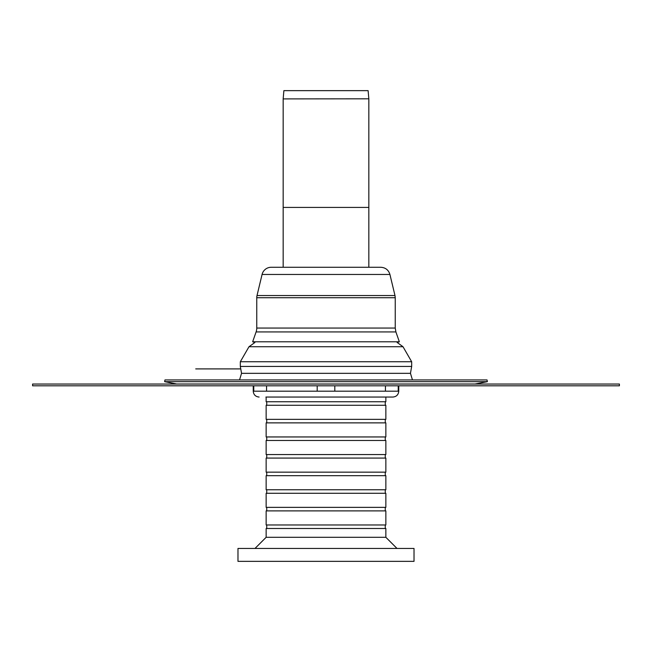 <?xml version="1.0" encoding="UTF-8"?>
<svg xmlns="http://www.w3.org/2000/svg" width="652" height="652" viewBox="0 0 652 652"><rect width="100%" height="100%" fill="white"/><g stroke="black" fill="none" stroke-linecap="round" stroke-linejoin="round"><path stroke-width="0.98" d="M32.6 385.805L32.6 384.044L619.4 384.044L619.4 385.805L32.6 385.805M368.836 267.271L368.836 207.417L283.164 207.417L283.164 267.271M256.097 331.933L252.65 341.787L399.35 341.787L395.903 331.933L256.097 331.933A11.736 11.736 0 0 0 256.758 328.054L395.242 328.054L395.903 331.933M262.071 274.468L389.929 274.468C388.543 269.969 385.495 267.573 380.801 267.271L271.199 267.271A9.389 9.389 0 0 0 262.071 274.468L257.018 295.535A9.389 9.389 0 0 0 256.758 297.719L395.242 297.719L395.242 328.054M487.37 381.664L487.036 379.937L164.964 379.937L164.63 381.664L487.37 381.664L474.843 384.044M164.63 381.664L176.594 383.995L475.406 383.995M240.327 366.44L411.673 366.44L411.673 361.746L240.327 361.746L240.327 366.44L241.542 373.335L410.458 373.335L412.463 379.937M254.891 342.496L248.999 346.725L240.327 361.746M283.172 98.811L283.881 90.644L368.119 90.644L368.828 98.811L283.164 98.908L368.828 98.811M368.836 98.908L368.836 207.417L283.164 207.417L283.164 98.908M317.198 385.805L317.198 391.184L398.763 391.184C398.413 394.745 396.457 396.701 392.895 397.052L265.91 397.052M385.438 391.184L385.438 385.805M398.225 385.805L398.225 391.184M253.237 385.805L253.237 391.184L317.198 391.184M253.775 391.184L253.775 385.805M266.562 385.805L266.562 391.184M334.802 391.184L334.802 385.805M254.997 548.446L266.146 537.297L385.854 537.297L397.003 548.446M266.146 537.297L266.146 528.495L385.854 528.495L385.854 537.297M385.267 524.974L385.267 528.495M266.146 524.974L385.854 524.974L385.854 510.891L266.146 510.891L266.146 524.974M385.267 507.37L385.267 510.891M266.146 507.37L385.854 507.37L385.854 493.287L266.146 493.287L266.146 507.37M385.267 489.766L385.267 493.287M266.146 489.766L385.854 489.766L385.854 475.683L266.146 475.683L266.146 489.766M385.267 472.162L385.267 475.683M266.146 472.162L385.854 472.162L385.854 458.079L266.146 458.079L266.146 472.162M385.267 454.558L385.267 458.079M266.146 454.558L385.854 454.558L385.854 440.475L266.146 440.475L266.146 454.558M385.267 436.954L385.267 440.475M266.146 436.954L385.854 436.954L385.854 422.871L266.146 422.871L266.146 436.954M385.267 419.35L385.267 422.871M266.146 419.35L385.854 419.35L385.854 405.267L266.146 405.267L266.146 419.35M385.267 401.746L385.267 405.267M266.146 397.052L266.146 401.746L385.854 401.746L385.854 397.052M414.02 548.446L237.98 548.446L237.98 561.356L414.02 561.356L414.02 548.446M257.018 295.535L394.982 295.535L395.242 297.719M248.999 346.725L403.001 346.725L411.673 361.746M240.759 368.902L195.722 368.902L240.759 368.902M256.758 328.054L256.758 297.719M389.929 274.468L394.982 295.535M397.133 342.561L399.35 341.787M254.867 342.561L252.65 341.787M176.594 383.995L177.157 384.044M241.542 373.335L239.537 379.937M410.458 373.335L411.673 366.44M397.247 342.52L403.001 346.725M253.237 391.184C253.587 394.745 255.543 396.701 259.105 397.052M398.763 391.184L398.763 385.805M266.733 528.495L266.733 524.974M266.733 510.891L266.733 507.37M266.733 493.287L266.733 489.766M266.733 475.683L266.733 472.162M266.733 458.079L266.733 454.558M266.733 440.475L266.733 436.954M266.733 422.871L266.733 419.35M266.733 405.267L266.733 401.746"/></g></svg>
